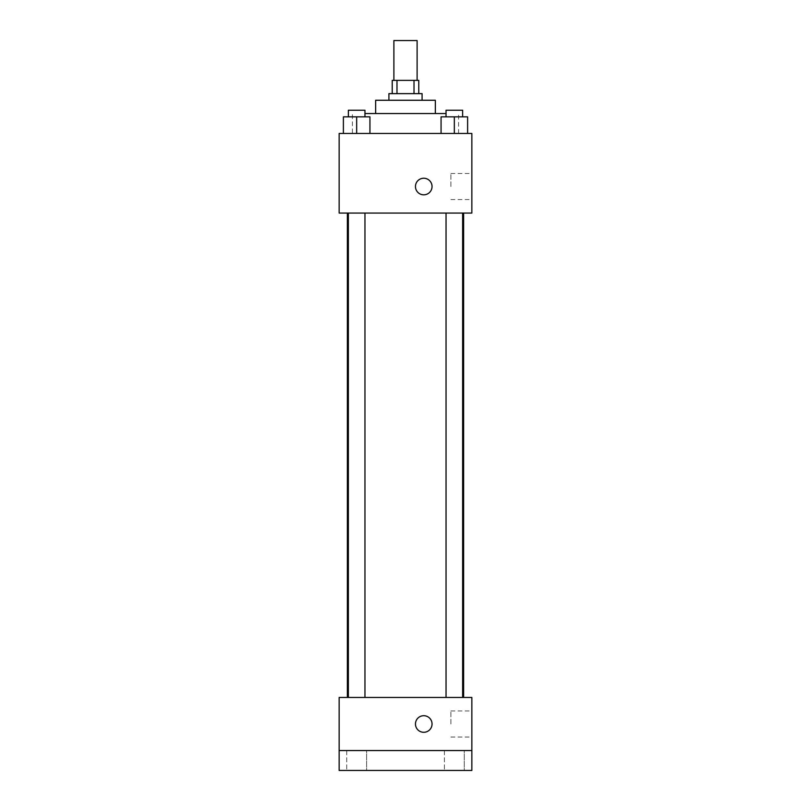 <?xml version="1.0" encoding="UTF-8"?>
<svg xmlns="http://www.w3.org/2000/svg" width="811" height="811" viewBox="0 0 811 811"><rect width="100%" height="100%" fill="white"/><g stroke="black" fill="none" stroke-linecap="round" stroke-linejoin="round"><path stroke-width="0.61" stroke-dasharray="4.05 3.04" d="M393.893 40.55L417.107 40.55M405.5 80.36L393.893 80.36L405.5 80.36M414.015 93.63L414.015 80.36L418.77 80.36L418.77 93.63L396.984 93.63L418.77 93.63M414.015 80.36L392.23 80.36L392.23 93.63L396.984 93.63L392.23 93.63M422.085 93.63L388.915 93.63M388.915 100.27L422.085 100.27L388.915 100.27M396.984 93.63L396.984 80.36M435.355 100.27L375.645 100.27M375.645 113.54L435.355 113.54L375.645 113.54M446.04 113.54L364.96 113.54M352.42 133.45L458.58 133.45L352.42 133.45L352.42 113.54M343.388 133.45L369.938 133.45L343.388 133.45L369.938 133.45L343.388 133.45L369.938 133.45L356.668 133.45L356.668 116.855L343.388 116.855L364.96 116.855L343.388 116.855L343.388 133.45L356.668 133.45L343.388 133.45L343.388 116.855L343.388 133.45L369.938 133.45L356.668 133.45L356.668 116.855L369.938 116.855L348.365 116.855L369.938 116.855L369.938 133.45L369.938 116.855M441.062 133.45L467.612 133.45L441.062 133.45L467.612 133.45L441.062 133.45L467.612 133.45L454.332 133.45L454.332 116.855L441.062 116.855L462.635 116.855L441.062 116.855L441.062 133.45L454.332 133.45L441.062 133.45L441.062 116.855L441.062 133.45L467.612 133.45L454.332 133.45L454.332 116.855L467.612 116.855L446.04 116.855L467.612 116.855L467.612 133.45L467.612 116.855M471.85 133.45L339.15 133.45L339.15 213.07L471.85 213.07L471.85 133.45M339.15 186.53L339.15 194.822L339.15 186.53M405.5 213.07L347.372 213.07L405.5 213.07M454.332 213.07L462.635 213.07L454.332 213.07M356.668 213.07L348.365 213.07L356.668 213.07M471.85 186.53L471.85 173.483L471.85 186.53M423.747 178.238A8.292 8.292 0 0 0 416.57 190.676A8.292 8.292 0 0 0 430.935 190.676A8.292 8.292 0 0 0 423.747 178.238A8.292 8.292 0 0 0 416.57 190.676A8.292 8.292 0 0 0 430.935 190.676A8.292 8.292 0 0 0 423.747 178.238M423.747 194.822A8.292 8.292 0 0 1 416.57 182.384A8.292 8.292 0 0 1 430.935 182.384A8.292 8.292 0 0 1 423.747 194.822M450.886 186.53L450.886 173.483L450.886 186.53M405.5 697.46L347.372 697.46L405.5 697.46M454.332 697.46L462.635 697.46L454.332 697.46M356.668 697.46L348.365 697.46L356.668 697.46M471.85 697.46L339.15 697.46L339.15 750.54L471.85 750.54L471.85 697.46M471.85 750.54L471.85 770.45L339.15 770.45L339.15 750.54L471.85 750.54L339.15 750.54M339.15 724L339.15 732.292L339.15 724M471.85 724L471.85 710.953L471.85 724M423.747 715.707A8.292 8.292 0 0 0 416.57 728.146A8.292 8.292 0 0 0 430.935 728.146A8.292 8.292 0 0 0 423.747 715.707A8.292 8.292 0 0 0 416.57 728.146A8.292 8.292 0 0 0 430.935 728.146A8.292 8.292 0 0 0 423.747 715.707M423.747 732.292A8.292 8.292 0 0 1 416.57 719.854A8.292 8.292 0 0 1 430.935 719.854A8.292 8.292 0 0 1 423.747 732.292M450.886 724L450.886 710.953L450.886 724M366.613 750.54L346.713 750.54L366.613 750.54L346.713 750.54L366.613 750.54L366.613 770.45L346.713 770.45L366.613 770.45L346.713 770.45L366.613 770.45L366.613 750.54M464.287 750.54L444.387 750.54L464.287 750.54L444.387 750.54L464.287 750.54L464.287 770.45L444.387 770.45L464.287 770.45L444.387 770.45L464.287 770.45L464.287 750.54M446.04 116.855L446.04 110.225L462.635 110.225L446.04 110.225L462.635 110.225L462.635 116.855M454.332 133.45L454.332 116.855M348.365 116.855L348.365 110.225L364.96 110.225L348.365 110.225L364.96 110.225L364.96 116.855M356.668 133.45L356.668 116.855M458.58 133.45L458.58 113.54M450.886 199.577L471.85 199.577M450.886 173.483L471.85 173.483M364.96 697.46L364.96 213.07M348.365 697.46L348.365 213.07M462.635 697.46L462.635 213.07M446.04 697.46L446.04 213.07M450.886 737.047L471.85 737.047M450.886 710.953L471.85 710.953M346.713 750.54L346.713 770.45L346.713 750.54M444.387 750.54L444.387 770.45L444.387 750.54"/><path stroke-width="1.22" d="M417.107 80.36L417.107 40.55L393.893 40.55L393.893 80.36M396.984 93.63L396.984 80.36L392.23 80.36L392.23 93.63M396.984 80.36L418.77 80.36L418.77 93.63M414.015 93.63L414.015 80.36M388.915 100.27L388.915 93.63L422.085 93.63L422.085 100.27M375.645 113.54L375.645 100.27L435.355 100.27L435.355 113.54M364.96 113.54L446.04 113.54M339.15 133.45L471.85 133.45L471.85 213.07L339.15 213.07L339.15 133.45M423.747 194.822A8.292 8.292 0 0 1 416.57 182.384A8.292 8.292 0 0 1 430.935 182.384A8.292 8.292 0 0 1 423.747 194.822M339.15 697.46L471.85 697.46L471.85 770.45L339.15 770.45L339.15 697.46M423.747 732.292A8.292 8.292 0 0 1 416.57 719.854A8.292 8.292 0 0 1 430.935 719.854A8.292 8.292 0 0 1 423.747 732.292M339.15 750.54L471.85 750.54M441.062 133.45L441.062 116.855L467.612 116.855L467.612 133.45L467.612 116.855M454.332 133.45L454.332 116.855M462.635 116.855L462.635 110.225L446.04 110.225L446.04 116.855M343.388 133.45L343.388 116.855L369.938 116.855L369.938 133.45L369.938 116.855M356.668 133.45L356.668 116.855M364.96 116.855L364.96 110.225L348.365 110.225L348.365 116.855M463.628 697.46L463.628 213.07M347.372 697.46L347.372 213.07M446.04 213.07L446.04 697.46M462.635 213.07L462.635 697.46M364.96 697.46L364.96 213.07M348.365 697.46L348.365 213.07"/></g></svg>
